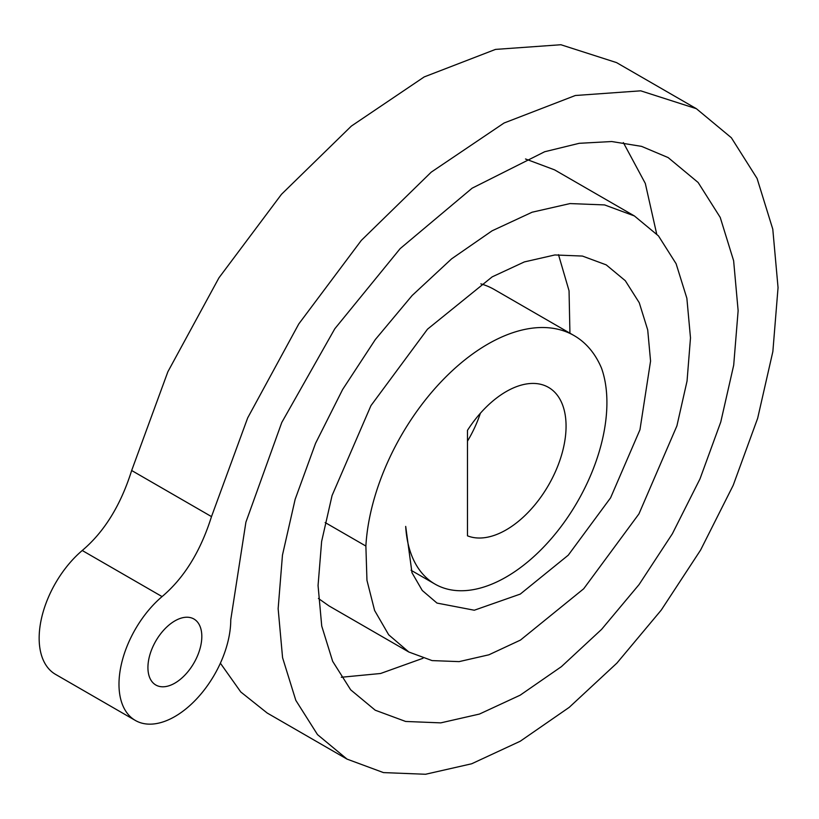 <?xml version="1.0" encoding="UTF-8"?>
<svg xmlns="http://www.w3.org/2000/svg" width="819" height="819" viewBox="0 0 819 819"><rect width="100%" height="100%" fill="white"/><g stroke="black" fill="none" stroke-linecap="round" stroke-linejoin="round"><path stroke-width="1.23" d="M211.497 516.605C200.542 551.371 184.07 578.04 162.07 596.59A79.034 45.629 120 0 0 121.12 665.386A79.034 45.629 120 0 0 135.36 720.454A79.034 45.629 120 0 0 174.877 716.543A79.034 45.629 120 0 0 230.763 619.748L245.905 522.174L281.787 422.45L334.797 328.767L400.153 248.628L472.133 188.186L544.645 151.75L579.228 143.305L611.762 141.533L641.584 146.376L668.15 157.586L698.146 182.504L720.218 217.404L733.629 260.759L738.134 310.698L733.701 365.172L720.771 421.99L699.979 478.92L672.348 533.804L639.076 584.561L601.586 629.381L561.414 666.646L520.157 695.188L479.432 714.066L440.776 722.87L405.63 721.457L375.225 710.206L350.675 689.823L332.668 661.342L321.734 626.064L318.059 585.534L321.632 541.431L332.064 495.546L370.956 405.62L427.498 329.187L492.178 276.863L524.365 261.916L554.832 254.965L582.422 256.06L606.214 264.865L625.296 280.702L639.26 302.743L647.716 329.944L650.562 361.077L639.956 429.76L610.585 497.829L568.253 555.19L520.27 594.092L474.283 610.227L436.998 603.081L422.256 590.468L411.988 572.737L405.692 526.402A142.434 82.238 120 0 0 434.971 584.08A142.434 82.238 120 0 0 506.193 577.026A142.434 82.238 120 0 0 601.576 368.315A172.737 99.734 120 0 0 574.119 335.606A172.737 99.734 120 0 0 444.84 377.928A172.737 99.734 120 0 0 365.878 546.058L366.953 580.313L374.6 610.472L388.677 634.786L408.835 652.016L432.084 660.595L459.131 661.619L488.902 654.801L520.444 640.089L583.701 588.769L638.943 513.902L676.904 425.89L687.049 381.05L690.489 337.868L686.865 298.259L676.105 263.728L658.476 235.903L634.408 215.95L604.586 204.924L570.034 203.573L532.115 212.213L492.086 230.815L451.617 258.835L412.131 295.516L375.348 339.516L342.659 389.445L315.561 443.325L295.147 499.314L282.463 555.098L278.143 608.671L282.575 657.708L295.813 700.337L317.496 734.612L347.031 759.111L383.456 772.593L425.542 774.262L471.662 763.779L520.208 741.246L569.215 707.36L616.912 663.093L661.271 610.063L700.603 550.04L733.179 485.36L757.657 418.294L772.86 351.556L778.05 287.623L772.788 229.177L757.084 178.46L731.357 137.746L696.375 108.692L640.724 90.827L575.327 95.506L504.054 123.014L431.214 172.164L361.312 240.407L298.792 323.925L247.696 417.864L211.497 516.605L131.664 470.505L167.864 371.775L218.949 277.825L281.48 194.308L351.371 126.075L424.211 76.914L495.495 49.406L560.892 44.738L616.543 62.602L696.375 108.692M174.877 683.128A38.104 22 120 0 0 199.764 649.549A38.104 22 120 0 0 193.929 619.01A38.104 22 120 0 0 174.877 620.894A38.104 22 120 0 0 149.979 654.473A38.104 22 120 0 0 155.825 685.012A38.104 22 120 0 0 174.877 683.128M467.475 441.165A84.674 48.884 120 0 0 480.384 413.237M506.193 529.862A84.674 48.884 120 0 0 561.506 455.251A84.674 48.884 120 0 0 548.525 387.397A84.674 48.884 120 0 0 506.193 391.584A84.674 48.884 120 0 0 467.475 430.344L467.475 535.821A84.674 48.884 120 0 0 506.193 529.862M569.932 333.19L569.051 290.796L558.497 254.668M341.298 677.262L380.579 673.494L422.993 658.271M656.654 233.865L645.311 183.436L623.351 142.598M574.119 335.606L494.287 289.517A172.737 99.734 120 0 0 480.845 283.865M318.417 598.464L329.003 605.917L408.835 652.016M634.408 215.95L554.565 169.861L525.511 158.978M220.383 663.195L240.766 691.963L267.189 713.021L347.031 759.111M162.07 596.59L82.238 550.501C104.238 531.941 120.71 505.282 131.664 470.505M82.238 550.501A79.034 45.629 120 0 0 41.288 619.297A79.034 45.629 120 0 0 55.528 674.365L135.36 720.454M365.878 546.058L325.143 522.542M434.971 584.08L411.056 570.27"/></g></svg>
